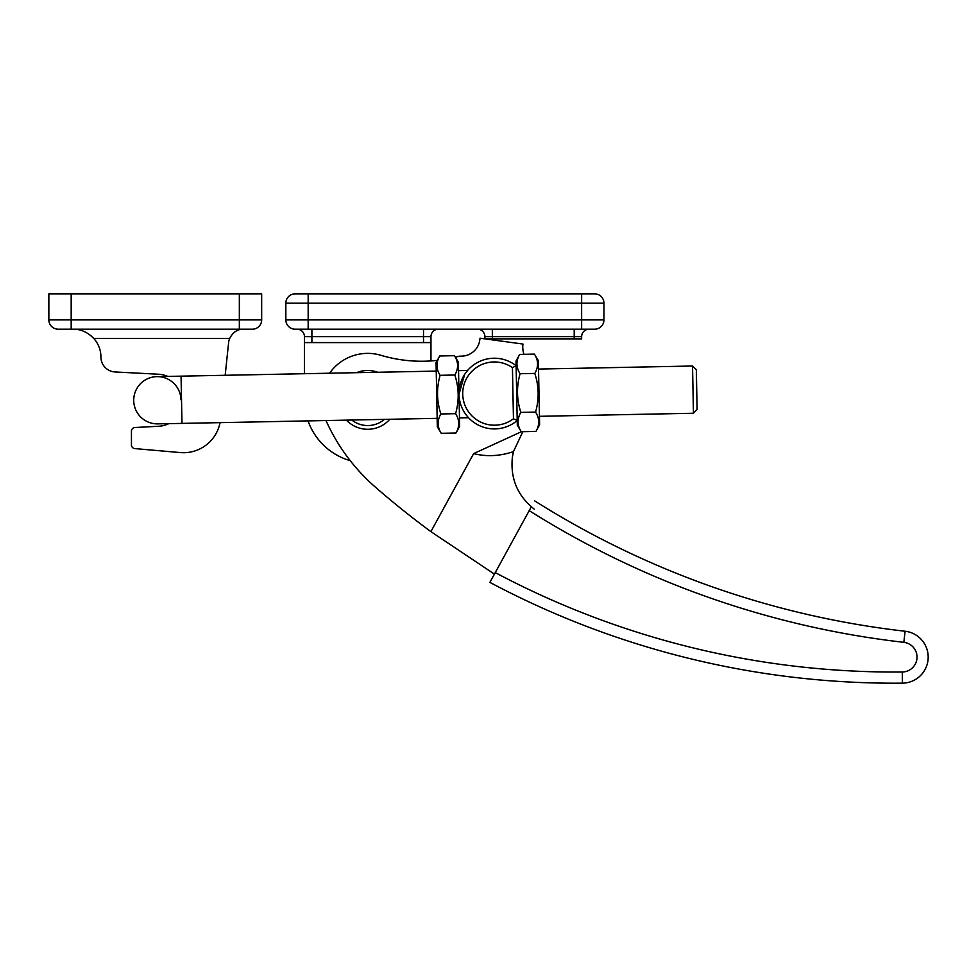 <?xml version="1.0" encoding="UTF-8"?>
<svg xmlns="http://www.w3.org/2000/svg" width="977" height="977" viewBox="0 0 977 977"><rect width="100%" height="100%" fill="white"/><g stroke="black" fill="none" stroke-linecap="round" stroke-linejoin="round"><path stroke-width="1.47" d="M285.846 319.894L603.957 319.894A9.306 9.306 0 0 1 594.651 329.188L295.152 329.188A9.306 9.306 0 0 1 285.846 319.894L285.846 303.151A9.306 9.306 0 0 1 295.152 293.845L594.651 293.845A9.306 9.306 0 0 1 603.957 303.151L285.846 303.151M350.242 460.68A63.249 63.249 0 0 1 308.048 420.892M423.505 329.188L423.505 336.638L311.895 336.638L311.895 342.585L423.505 342.585L423.505 336.638L430.955 336.638L430.955 360.94M304.445 373.702L304.445 336.638L311.895 336.638L311.895 329.188M603.957 319.894A9.306 9.306 0 0 1 594.651 329.188A9.306 9.306 0 0 0 603.957 319.894L603.957 303.151A9.306 9.306 0 0 0 594.651 293.845A9.306 9.306 0 0 1 603.957 303.151M574.195 329.188L574.195 336.638L581.633 336.638L581.633 338.86L574.195 338.86L574.195 336.638L492.335 336.638L492.335 338.86L574.195 338.86M492.335 338.86L484.897 338.86L484.897 336.638L492.335 336.638L492.335 329.188M311.895 342.585L304.445 342.585M430.955 342.585L423.505 342.585M430.955 336.638A7.437 7.437 0 0 1 438.392 329.188A7.437 7.437 0 0 0 430.955 336.638A7.437 7.437 0 0 1 438.392 329.188M297.008 329.188A7.437 7.437 0 0 1 304.445 336.638A7.437 7.437 0 0 0 297.008 329.188A7.437 7.437 0 0 1 304.445 336.638M581.633 336.638A7.437 7.437 0 0 1 589.07 329.188A7.437 7.437 0 0 0 581.633 336.638A7.437 7.437 0 0 1 589.07 329.188M477.46 329.188A7.437 7.437 0 0 1 484.897 336.638A7.437 7.437 0 0 0 477.46 329.188M60.574 329.188L58.156 329.188A9.306 9.306 0 0 1 48.85 319.894L48.85 293.845L261.665 293.845L261.665 319.894A9.306 9.306 0 0 1 252.359 329.188L60.574 329.188M225.174 375.278L228.618 342.512A14.887 14.887 0 0 1 229.619 338.494C233.027 332.119 237.619 329.017 243.42 329.188C237.619 329.017 233.027 332.119 229.619 338.494L93.829 338.494A27.906 27.906 0 0 1 100.936 357.093A14.887 14.887 0 0 0 115.042 371.956L158.701 374.24A26.049 26.049 0 0 1 167.836 376.414M180.965 399.788A23.631 23.631 0 0 0 156.87 376.633A23.631 23.631 0 0 0 133.727 400.717A23.631 23.631 0 0 0 157.81 423.871L168.765 423.652A26.049 26.049 0 0 1 158.701 426.265L134.973 427.511A3.725 3.725 0 0 0 131.443 431.223L131.443 444.889A3.725 3.725 0 0 0 134.838 448.59L180.293 452.571A37.199 37.199 0 0 0 220.045 422.638M90.592 335.404L93.829 338.494C87.6 332.156 80.664 329.054 73.031 329.188M261.665 319.894A9.306 9.306 0 0 1 252.359 329.188A9.306 9.306 0 0 0 261.665 319.894L239.341 319.894L239.341 293.845M455.355 357.191A142.312 142.312 0 0 0 459.251 356.19A215.795 215.795 0 0 0 461.852 356.129A18.6 18.6 0 0 0 469.607 354.199A46.505 46.505 0 0 1 471.891 352.844A18.6 18.6 0 0 0 479.768 340.045L480.012 338.201L522.964 344.051A22.324 22.324 0 0 0 523.965 354.309M329.603 373.214A46.505 46.505 0 0 1 380.981 355.31A142.312 142.312 0 0 0 437.293 360.379M494.423 574.11L430.894 531.622A855.718 855.718 0 0 1 375.278 487.047A193.47 193.47 0 0 1 325.988 420.537M522.817 431.687L513.438 451.63L512.375 457.248C510.238 478.583 517.541 495.876 534.272 509.139M513.438 451.63C499.858 456.198 486.595 456.857 473.65 453.609L430.894 531.622M389.786 419.28A29.395 29.395 0 0 1 346.395 420.134M356.581 372.677A29.395 29.395 0 0 1 377.733 372.249M473.65 453.609L521.437 431.712M534.59 500.822A881.767 881.767 0 0 0 905.105 631.24A26.049 26.049 0 0 1 928.15 658.474A26.049 26.049 0 0 1 902.394 683.155A861.299 861.299 0 0 1 489.892 582.39L531.317 506.794M495.254 572.595A850.137 850.137 0 0 0 902.284 671.993L902.394 683.155A26.049 26.049 0 0 0 928.15 658.474A26.049 26.049 0 0 0 905.105 631.24L903.835 642.329A892.929 892.929 0 0 1 529.216 510.629M351.793 420.025A25.671 25.671 0 0 0 384.401 419.377M513.45 418.779L512.437 367.633A31.63 31.63 0 0 0 462.732 394.195A31.63 31.63 0 0 0 513.45 418.779L517.212 420.525A35.343 35.343 0 0 1 459.007 394.268A35.343 35.343 0 0 1 516.125 365.728L517.297 425.215L521.23 431.712C517.175 425.361 517.041 418.925 520.839 412.379C516.662 399.544 516.406 386.648 520.082 373.727C516.027 367.376 515.893 360.94 519.691 354.395L534.419 354.101C538.474 360.452 538.608 366.9 534.81 373.434C538.986 386.208 539.243 399.092 535.567 412.086C539.622 418.437 539.756 424.885 535.958 431.419L539.622 424.775L538.351 360.611L534.419 354.101M458.543 370.649L467.592 370.478L465.296 373.434M464.637 374.435L459.007 394.268M519.691 354.395L516.027 361.05L516.125 365.728L512.437 367.633M697.114 409.461L693.462 413.259L692.522 366.021L696.32 369.66L697.114 409.461L693.462 413.259L539.451 416.312M133.727 400.717A23.631 23.631 0 0 0 157.81 423.871A23.631 23.631 0 0 1 133.727 400.717A23.631 23.631 0 0 0 157.81 423.871L437.159 418.339M539.622 424.775L535.958 431.419L521.23 431.712M520.839 412.379L535.567 412.086M520.082 373.727L534.81 373.434M459.642 426.363L458.372 362.186L454.452 355.689C458.506 362.04 458.628 368.488 454.83 375.021C459.007 387.796 459.263 400.68 455.6 413.674C459.654 420.025 459.776 426.473 455.978 433.006L459.642 426.363M439.723 355.982C435.913 362.516 436.047 368.964 440.102 375.315C436.426 388.235 436.682 401.12 440.871 413.967C437.073 420.501 437.195 426.949 441.25 433.3L437.33 426.802L436.06 362.638L439.723 355.982L454.452 355.689M441.25 433.3L455.978 433.006M440.871 413.967L455.6 413.674M440.102 375.315L454.83 375.021M581.633 329.188L581.633 293.845M308.17 329.188L308.17 293.845M58.156 329.188A9.306 9.306 0 0 1 48.85 319.894L71.174 319.894L71.174 293.845M71.174 329.188L71.174 319.894L239.341 319.894L239.341 329.188M902.284 671.993A14.887 14.887 0 0 0 917 657.887A14.887 14.887 0 0 0 903.835 642.329M156.87 376.633L181.05 376.157L181.991 423.395M459.471 417.9L468.533 417.716M181.05 376.157L436.218 371.101M538.51 369.062L692.522 366.021"/></g></svg>
